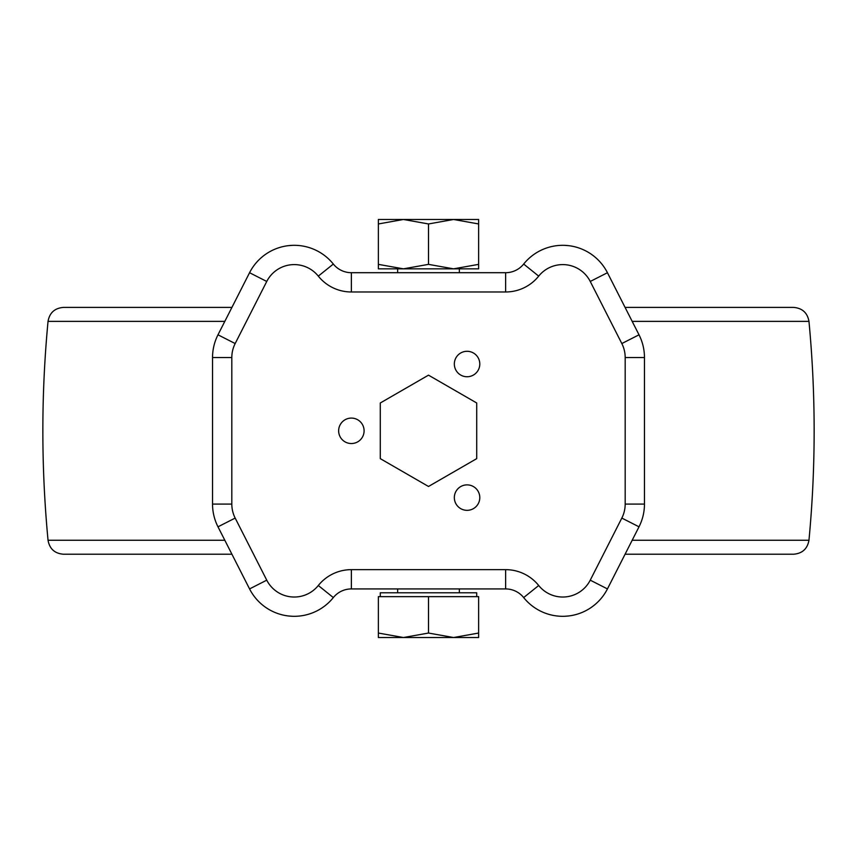 <?xml version="1.0" encoding="UTF-8"?>
<svg xmlns="http://www.w3.org/2000/svg" width="857" height="857" viewBox="0 0 857 857"><rect width="100%" height="100%" fill="white"/><g stroke="black" fill="none" stroke-linecap="round" stroke-linejoin="round"><path stroke-width="1.29" d="M403.433 219.478L378.365 219.478L378.365 223.956L403.433 219.478L428.5 223.956L453.567 219.478L403.433 219.478M478.635 219.478L453.567 219.478L478.635 223.956L478.635 219.478M378.365 264.363L378.365 268.841L403.433 268.841L378.365 264.363L378.365 223.956M428.5 264.363L403.433 268.841L453.567 268.841L428.5 264.363L428.5 223.956M478.635 264.363L453.567 268.841L478.635 268.841L478.635 223.956M378.365 633.044L403.433 637.522L378.365 637.522L378.365 596.643L478.635 596.643L478.635 637.522L453.567 637.522L478.635 633.044M459.352 592.787L459.352 588.93M459.352 272.697L459.352 268.841M380.294 596.643L380.294 592.787L476.706 592.787L476.706 596.643M428.5 633.044L453.567 637.522L403.433 637.522L428.5 633.044L428.5 596.643M625.074 554.222L793.603 554.222C802.302 553.493 807.423 548.844 808.965 540.253C815.875 467.29 815.875 394.338 808.965 321.375C807.423 312.784 802.302 308.134 793.603 307.406L625.074 307.406M224.823 540.253L48.035 540.253C49.577 548.844 54.698 553.493 63.397 554.222L231.926 554.222M48.035 540.253C41.125 467.29 41.125 394.338 48.035 321.375C49.577 312.784 54.698 308.134 63.397 307.406L231.926 307.406M625.182 357.54L644.464 357.54A50.134 50.134 0 0 0 639.011 334.808L607.442 272.719A50.134 50.134 0 0 0 523.67 264.052L538.699 276.125A30.852 30.852 0 0 1 590.248 281.46L621.828 343.55A30.852 30.852 0 0 1 625.182 357.54L625.182 504.087L644.464 504.087L644.464 357.54A50.134 50.134 0 0 0 639.011 334.808L621.828 343.55M568.684 245.67L564.817 245.359M590.248 281.46L607.442 272.719A50.134 50.134 0 0 0 523.67 264.052A23.139 23.139 0 0 1 505.63 272.697L351.37 272.697L351.37 291.98L505.63 291.98A42.422 42.422 0 0 0 538.699 276.125M292.183 245.359L288.327 245.67M260.132 294.465L266.752 281.46L249.558 272.719A50.134 50.134 0 0 1 333.33 264.052A23.139 23.139 0 0 0 351.37 272.697A23.139 23.139 0 0 1 333.33 264.052A50.134 50.134 0 0 0 249.558 272.719L217.989 334.808A50.134 50.134 0 0 0 212.536 357.54L212.536 504.087A50.134 50.134 0 0 0 217.989 526.819L249.558 588.909A50.134 50.134 0 0 0 333.33 597.575A23.139 23.139 0 0 1 351.37 588.93L505.63 588.93A23.139 23.139 0 0 1 523.67 597.575A50.134 50.134 0 0 0 607.442 588.909L639.011 526.819A50.134 50.134 0 0 0 644.464 504.087A50.134 50.134 0 0 1 639.011 526.819L621.828 518.078A30.852 30.852 0 0 0 625.182 504.087M288.316 615.958L292.183 616.269M564.817 616.269L568.673 615.958M476.706 402.983L428.5 375.152L380.294 402.983L380.294 458.645L428.5 486.476L476.706 458.645L476.706 402.983M467.065 510.333A12.726 12.726 0 0 0 478.088 491.243A12.726 12.726 0 0 0 456.042 491.243A12.726 12.726 0 0 0 467.065 510.333M351.37 443.54A12.726 12.726 0 0 0 362.393 424.451A12.726 12.726 0 0 0 340.347 424.451A12.726 12.726 0 0 0 351.37 443.54M467.065 376.748A12.726 12.726 0 0 0 478.088 357.658A12.726 12.726 0 0 0 456.042 357.658A12.726 12.726 0 0 0 467.065 376.748M632.177 540.253L808.965 540.253M632.177 321.375L808.965 321.375M48.035 321.375L224.823 321.375M505.63 291.98L505.63 272.697A23.139 23.139 0 0 0 523.67 264.052M333.33 264.052L318.301 276.125A30.852 30.852 0 0 0 266.752 281.46L235.172 343.55L217.989 334.808A50.134 50.134 0 0 0 212.536 357.54L231.819 357.54L231.819 504.087A30.852 30.852 0 0 0 235.172 518.078L266.752 580.168A30.852 30.852 0 0 0 318.301 585.502L333.33 597.575A50.134 50.134 0 0 1 249.558 588.909L266.752 580.168M231.819 504.087L212.536 504.087A50.134 50.134 0 0 0 217.989 526.819L235.172 518.078M318.301 585.502A42.422 42.422 0 0 1 351.37 569.648L351.37 588.93A23.139 23.139 0 0 0 333.33 597.575M505.63 569.648A42.422 42.422 0 0 1 538.699 585.502L523.67 597.575A23.139 23.139 0 0 0 505.63 588.93L505.63 569.648L351.37 569.648M523.67 597.575A50.134 50.134 0 0 0 607.442 588.909L590.248 580.168L621.828 518.078M538.699 585.502A30.852 30.852 0 0 0 590.248 580.168M318.301 276.125A42.422 42.422 0 0 0 351.37 291.98M235.172 343.55A30.852 30.852 0 0 0 231.819 357.54M397.648 592.787L397.648 588.93M397.648 272.697L397.648 268.841"/></g></svg>
